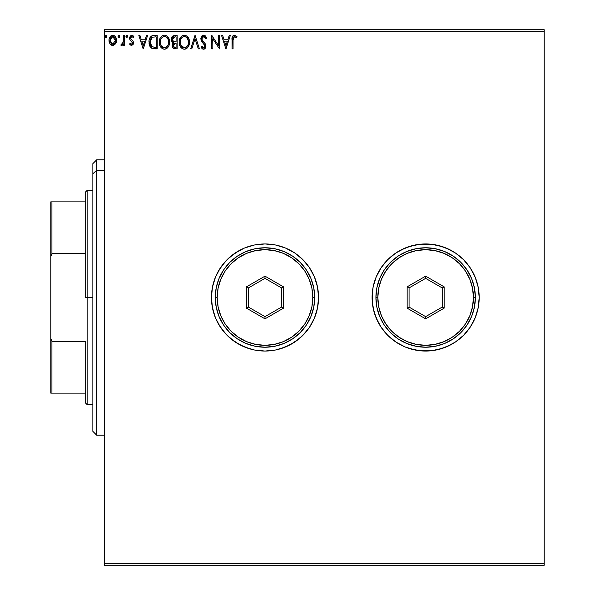<?xml version="1.0" encoding="UTF-8"?>
<svg xmlns="http://www.w3.org/2000/svg" width="595" height="595" viewBox="0 0 595 595"><rect width="100%" height="100%" fill="white"/><g stroke="black" fill="none" stroke-linecap="round" stroke-linejoin="round"><path stroke-width="0.89" d="M395.898 342.036A53.55 53.55 0 0 0 475.115 317.99L478.157 307.95L479.191 297.5A53.55 53.55 0 0 1 425.641 351.05A53.55 53.55 0 0 1 372.091 297.5A53.55 53.55 0 0 0 376.152 317.953M376.181 318.028A53.55 53.55 0 0 0 381.105 327.235L387.769 335.364L395.883 342.028L405.143 346.974L415.191 350.024L425.641 351.05L436.083 350.024L446.131 346.974L455.391 342.028L463.505 335.364L470.162 327.25L475.115 317.99L476.885 313.044L475.115 317.99L470.162 327.25L463.505 335.364L455.391 342.028L446.131 346.974L436.083 350.024L425.641 351.05L415.191 350.024L405.143 346.974L410.096 348.744L405.143 346.974L395.883 342.028L387.769 335.364L381.112 327.25L376.166 317.99L381.112 327.25M381.12 327.265A53.55 53.55 0 0 0 395.876 342.013M215.516 317.99L217.763 322.743L223.594 331.475L231.016 338.897L239.748 344.728L249.446 348.744L254.541 350.024L264.991 351.05L275.433 350.024L285.481 346.974L294.741 342.028L302.855 335.364L309.512 327.25L314.465 317.99L317.507 307.95L318.541 297.5L317.507 287.05L314.465 277.01L309.512 267.75L302.855 259.636L294.741 252.972L285.481 248.026L275.433 244.976L264.991 243.95L254.541 244.976L244.493 248.026L235.233 252.972L227.119 259.636L220.462 267.75L215.516 277.01L212.467 287.05L211.441 297.5L211.694 302.751L213.746 313.044L215.516 317.99L220.462 327.25L227.119 335.364L235.233 342.028L244.493 346.974L254.541 350.024L264.991 351.05L275.433 350.024A53.55 53.55 0 0 0 318.541 297.5A53.55 53.55 0 0 1 264.991 351.05A53.55 53.55 0 0 1 211.441 297.5L212.467 307.95L215.516 317.99A53.55 53.55 0 0 0 264.939 351.05M265.043 351.05A53.55 53.55 0 0 0 275.418 350.024M299.411 338.518L302.84 335.379M104.341 565.25L544.209 565.25L104.341 565.25L104.341 31.661L544.209 31.661L544.209 563.339L104.341 563.339L104.341 565.25M544.209 29.75L104.341 29.75L104.341 563.339L544.209 563.339L544.209 565.25L544.209 31.661L104.341 31.661L104.341 29.75L544.209 29.75L544.209 31.661L544.209 29.75M115.527 43.822L116.523 40.356C116.553 37.574 115.289 35.893 112.745 35.313C110.201 35.901 108.944 37.574 108.974 40.356L109.971 43.829L112.745 45.443L115.527 43.822L116.293 42.163L116.471 39.478L115.601 37.031L114.404 35.782L112.745 35.313L111.087 35.782L109.19 38.623L109.026 41.271L109.971 43.829L111.919 45.332L113.578 45.332L115.519 43.822M123.388 35.484L124.422 35.484L123.388 35.484L123.15 42.468L122.585 43.755L121.306 44.067L120.815 45.108L122.206 45.287L123.388 43.829L123.388 45.272L124.422 45.272L124.422 35.484L124.422 45.272L124.422 35.484L123.388 35.484L123.225 42.133L120.815 45.108L121.596 45.443L123.388 43.829L123.388 45.272L124.422 45.272L123.388 45.272M131.554 45.443L133.049 44.588L133.496 42.49L132.938 40.981L130.84 39.025L130.677 37.544L131.852 36.518L133.265 37.544L133.86 36.637L131.74 35.313L130.364 35.931L129.598 37.649L129.903 39.657L132.469 42.691L131.718 44.209L130.171 43.212L129.569 44.052L130.945 45.309L131.554 45.443L133.518 42.877L133.183 41.367L130.84 39.025L130.595 38.095L131.852 36.518L133.265 37.544L133.86 36.637L131.74 35.313L129.569 38.14L129.903 39.657L132.484 42.922L131.488 44.238L130.171 43.212L129.569 44.052L131.554 45.443M153.793 35.492L151.785 35.901L150.096 37.492L149.1 40.252L149.107 43.866L150.007 46.492L151.576 48.173L157.199 48.872L157.199 35.484L154.09 35.484C150.52 35.975 148.81 38.147 148.966 42.014L151.985 48.396L157.199 48.872L157.199 35.484L157.199 48.872L155.169 48.872M174.432 35.484L177.109 35.484L173.093 35.782L171.457 37.924L171.784 41.345L173.39 42.706L172.424 43.978L172.186 46.291L173.636 48.589L177.109 48.872L177.109 35.484L177.109 48.872L177.109 35.484L174.432 35.484L171.278 39.285L173.39 42.706L172.133 45.555C172.148 47.667 173.182 48.775 175.22 48.872L175.213 48.872M191.791 48.872L190.668 48.872L194.959 35.484L190.668 48.872L191.791 48.872L195.048 38.72L198.299 48.872L199.422 48.872L195.13 35.484L199.422 48.872L195.13 35.484L190.668 48.872L191.791 48.872L195.048 38.72L198.299 48.872L199.422 48.872L198.299 48.872M218.477 35.484L218.477 45.451L211.783 35.484L211.783 48.872L212.809 48.872L212.809 38.891L219.503 48.872L219.503 35.484L218.477 35.484L219.503 35.484L218.477 35.484L218.477 45.451L211.783 35.484L211.783 48.872L212.809 48.872L212.809 38.891L219.503 48.872L219.503 35.484L219.287 48.872M233.062 39.969L233.597 36.972L234.846 36.57L236.49 37.716L237.011 36.689L234.482 35.142L233.099 35.626L232.303 36.868L232.035 48.872L233.062 48.872L233.062 39.969L234.489 36.518L236.49 37.716L237.011 36.689L234.482 35.142C232.437 35.841 231.619 37.403 232.035 39.835L232.035 48.872L233.062 48.872L233.062 39.969M372.091 297.5L373.117 307.95L376.166 317.99L373.117 307.95L372.091 297.5L373.117 287.05L372.091 297.5A53.55 53.55 0 0 1 425.641 243.95A53.55 53.55 0 0 1 479.191 297.5L478.157 287.05L475.115 277.01L470.162 267.75L463.505 259.636L455.391 252.972L446.131 248.026L436.083 244.976L425.641 243.95L415.191 244.976L405.143 248.026L395.883 252.972L387.769 259.636L381.112 267.75L376.166 277.01L373.117 287.05L372.344 292.249L372.344 302.751L374.396 313.044L378.413 322.743M229.194 35.484L230.317 35.484L226.026 48.872L230.317 35.484L229.194 35.484L227.818 39.776L224.062 39.776L222.686 35.484L221.563 35.484L225.855 48.872L230.317 35.484L229.194 35.484L227.818 39.776L224.062 39.776L222.686 35.484L221.563 35.484L225.855 48.872L221.563 35.484L222.686 35.484M203.624 35.142L201.512 36.369L200.798 38.764L201.46 41.144L204.873 45.681L204.583 47.295L203.869 47.816L202.947 47.674L201.772 46.127L200.969 46.953L201.958 48.463L203.55 49.221L205.372 48.173L205.915 45.562L205.208 43.725L202.166 40.103L201.943 37.983L202.538 36.987L203.698 36.518L205.03 37.329L205.796 38.749L206.629 38.073L205.245 35.797L203.624 35.142L200.798 38.764L204.918 46.15L203.564 47.845L201.772 46.127L200.969 46.953L203.55 49.221L205.944 46.098L205.416 44.052L202.166 40.103L201.824 38.787L203.698 36.518L205.796 38.749L206.629 38.073L203.624 35.142M189.47 42.119L188.935 38.98L187.648 36.778L185.491 35.313L183.111 35.313L181.125 36.63L179.839 38.653L179.184 41.583L179.452 44.595L180.411 46.812L182.077 48.552L183.781 49.177L185.573 49.028L188.273 46.737L189.47 42.119C189.515 38.311 187.797 35.983 184.301 35.142C180.813 36.012 179.102 38.363 179.169 42.185C179.102 46.046 180.843 48.396 184.383 49.221C187.849 48.307 189.545 45.941 189.47 42.119L189.396 43.331M169.56 42.119C169.605 38.311 167.887 35.983 164.391 35.142C160.903 36.012 159.192 38.363 159.259 42.185C159.192 46.046 160.933 48.396 164.473 49.221C167.939 48.307 169.635 45.941 169.56 42.119L168.311 37.544L166.667 35.819L164.696 35.157L163.201 35.313L161.215 36.63L159.929 38.653L159.281 41.583L159.542 44.595L160.501 46.812L162.167 48.552L163.87 49.177L165.663 49.028L167.641 47.704L168.958 45.495L169.56 42.119L169.486 43.316M146.467 35.484L147.59 35.484L143.298 48.872L147.59 35.484L146.467 35.484L145.091 39.776L141.335 39.776L139.959 35.484L138.836 35.484L143.127 48.872L147.59 35.484L146.467 35.484L145.091 39.776L141.335 39.776L139.959 35.484L138.836 35.484L143.127 48.872L138.836 35.484L139.959 35.484M127.68 36.429L126.824 35.313L125.976 36.622L127.018 37.522L127.68 36.429L126.824 35.313L125.962 36.429L126.824 37.544L127.665 36.236M118.829 35.328L119.781 36.429L119.298 35.425L118.554 35.425L118.07 36.429L118.554 37.44L119.298 37.44L119.773 36.63L118.926 35.313L118.07 36.429L118.926 37.544L119.773 36.236M106.914 36.429L106.051 35.313L105.211 36.622L106.245 37.522L106.914 36.429L106.051 35.313L105.196 36.429L106.051 37.544L106.899 36.236M275.418 244.976A53.55 53.55 0 0 0 215.516 277.01L212.467 287.05L211.441 297.5A53.55 53.55 0 0 1 264.991 243.95A53.55 53.55 0 0 1 318.541 297.5A53.55 53.55 0 0 0 294.741 252.979L302.855 259.636L306.38 263.526L309.512 267.75L314.465 277.01L309.512 267.75L312.211 272.257M479.191 297.5L478.157 307.95L479.191 297.5L478.157 287.05L479.191 297.5M395.883 252.972L400.398 250.272L395.883 252.972L387.769 259.636L395.883 252.972L405.143 248.026L415.191 244.976L425.641 243.95L436.083 244.976L446.131 248.026L441.185 246.256L450.884 250.272L455.391 252.972L463.505 259.636L467.03 263.526L470.162 267.75L475.115 277.01L478.157 287.05L475.115 277.01A53.55 53.55 0 0 0 425.693 243.95M374.396 281.956L376.166 277.01L373.117 287.05M470.162 267.75L472.861 272.257L470.162 267.75M455.391 342.028L450.884 344.728L455.391 342.028L463.505 335.364M316.235 313.044L314.465 317.99L317.507 307.95L318.541 297.5L317.507 287.05L314.465 277.01M275.433 244.976L285.481 248.026L294.741 252.972A53.55 53.55 0 0 0 275.448 244.984L264.991 243.95L254.541 244.976L244.493 248.026L239.748 250.272L231.016 256.103L223.594 263.526L217.763 272.257L215.516 277.01M275.433 350.024L280.535 348.744L290.234 344.728L298.958 338.897L306.38 331.475L309.512 327.25L314.465 317.99M425.589 243.95A53.55 53.55 0 0 0 395.898 252.964M395.876 252.987A53.55 53.55 0 0 0 381.12 267.735M387.769 259.636L381.112 267.75A53.55 53.55 0 0 0 376.181 276.972M475.115 277.01L472.861 272.257M441.185 246.256L430.884 244.21L420.39 244.21L410.096 246.256L400.398 250.272M381.112 267.75L376.166 277.01M410.096 348.744L420.39 350.79L430.884 350.79L441.185 348.744L450.884 344.728M476.885 313.044L478.157 307.95M233.062 48.872L232.035 48.872M232.065 38.482L232.295 36.875M235.226 35.276L234.296 35.15M236.758 36.399L236.49 37.716L234.237 36.548L235.732 37.083M233.322 37.411L233.18 37.901M225.944 45.644L224.501 41.152L227.379 41.152L225.944 45.644L224.501 41.152L227.379 41.152L225.944 45.644M212.809 48.872L211.783 48.872L212.013 35.484M204.449 35.298L205.558 36.117M204.702 35.41L205.253 35.804M205.788 36.429L206.398 37.522M206.629 38.073L205.796 38.749L205.461 38.013M204.092 36.578L203.349 36.555M202.3 37.254L203.698 36.518M201.943 37.976L202.114 37.544M201.854 38.378L201.913 39.463M201.824 38.787L202.597 40.78M202.025 39.791L202.94 41.226M203.393 41.739L203.869 42.238L203.393 41.739M204.234 42.602L204.576 42.974M205.937 46.365L205.811 47.169M205.803 47.198L205.372 48.173M204.591 48.924L205.022 48.589M204.583 48.924L204.092 49.147M203.825 49.199L203.326 49.206M203.096 49.162L202.694 49.013M202.196 48.686L201.497 47.86M200.969 46.953L201.772 46.127L202.181 46.841M202.464 47.236L202.947 47.674M204.546 44.811L203.668 43.74M202.59 42.632L202.211 42.193M201.46 41.144L201.727 41.568M201.177 40.586L200.976 40.006M201.266 36.778L201.921 35.879M202.426 35.477L202.992 35.231M201.512 36.369L201.192 36.92M202.092 46.7L201.772 46.127M201.184 47.347L201.415 47.741M188.868 45.503L188.273 46.73M187.931 47.243L187.559 47.697M187.217 48.039L186.094 48.82M184.383 49.221L183.781 49.177M180.411 46.812L182.457 48.768M182.077 48.552L180.419 46.827M179.846 45.748L179.668 45.294M179.422 44.461L179.236 43.413M179.236 40.988L179.333 40.348M179.623 39.211L181.691 36.087M182.033 35.826L182.464 35.581M184.919 35.187L185.484 35.313M186.592 35.826L188.213 37.537M188.251 37.597L188.905 38.898L186.577 35.819M188.942 38.987L189.173 39.731M189.374 40.72L189.18 39.739M185.573 49.028L187.551 47.704M187.879 37.054L187.485 36.6M181.125 36.63L180.397 37.589M179.839 38.653L179.452 39.798M184.093 36.526L184.338 36.518C187.12 37.21 188.489 39.084 188.437 42.126L188.384 41.189M184.814 36.548L185.796 36.86L184.814 36.548M186.889 37.716L187.522 38.563M188.288 40.534L188.437 42.126C188.503 45.198 187.135 47.102 184.338 47.845C181.527 47.139 180.151 45.25 180.203 42.193L180.211 42.676L180.203 42.193C180.136 39.099 181.512 37.21 184.338 36.518M187.916 44.975L187.09 46.388M180.255 43.152L180.211 42.676M181.185 45.882L184.822 47.808L183.386 47.697L181.914 46.782L180.426 44.104M182.925 36.838L183.379 36.659M181.966 37.5L180.962 38.831M180.426 40.259L180.203 42.193L180.731 39.337L182.167 37.321M186.347 37.217L186.875 37.701M185.008 47.771L185.558 47.585M185.737 47.496L184.822 47.808M187.477 45.845L186.153 47.25M188.384 43.1L188.213 44.052M173.591 48.567L172.587 47.518M172.371 47.012L172.193 46.306M172.2 44.751L172.424 43.978M172.825 43.271L173.39 42.706L172.468 42.163M172.081 41.776L171.784 41.345M171.397 40.348L171.3 39.82M171.286 39.553L171.286 38.935M171.94 36.86L171.338 38.459M172.535 36.161L172.059 36.682M172.907 42.468L173.39 42.706M172.133 45.555L173.361 48.426M172.729 40.78L173.234 41.33L172.401 40.051L172.476 38.288L172.305 39.285L174.9 36.86L176.083 36.86L176.083 41.836L173.918 41.68L175.562 41.836L173.918 41.68L172.364 39.887M174.625 47.481L173.16 45.532L176.083 43.212L176.083 47.503L174.142 47.355M173.16 45.532L173.405 44.335L173.16 45.532M175.555 43.212L174.603 43.301L176.083 43.212L176.083 47.503L175.012 47.503M174.156 43.465L174.603 43.301M173.502 37.076L174.127 36.912M172.476 38.288L172.684 37.857M173.606 46.983L173.257 46.298M173.405 44.335L173.777 43.762M168.697 46.113L169.077 45.175M168.683 46.135L168.363 46.73M168.021 47.243L166.184 48.82M167.307 48.039L165.789 48.983M163.268 49.058L162.547 48.768M162.591 48.797L160.494 46.804L163.275 49.058M159.936 45.748L159.758 45.294M159.512 44.469L159.281 42.788M159.326 40.966L159.423 40.348M159.713 39.211L159.921 38.668M160.479 37.597L161.781 36.087M162.123 35.826L162.554 35.581M163.209 35.313L163.781 35.187M165.008 35.187L165.574 35.313M168.995 38.891L166.667 35.819L168.303 37.537M168.333 37.582L169.002 38.906M169.032 38.995L169.27 39.746M169.463 40.72L169.538 41.524M167.969 37.054L167.582 36.6M161.215 36.63L160.486 37.589M163.833 36.57L164.428 36.518C167.21 37.21 168.578 39.084 168.526 42.126C168.593 45.198 167.225 47.102 164.428 47.845L162.606 47.265L161.275 45.882L164.428 47.845C161.617 47.139 160.241 45.25 160.293 42.193L160.821 39.337L162.256 37.321M160.516 40.259L160.293 42.193C160.226 39.099 161.602 37.21 164.428 36.518L163.937 36.555M160.293 42.193L160.3 42.676L160.293 42.193M160.345 43.152L160.3 42.676M162.056 37.5L161.052 38.831M168.378 40.534L168.482 41.189M166.436 37.217L167.612 38.563M164.428 47.845L164.912 47.808L164.428 47.845M165.098 47.771L165.648 47.585M165.827 47.496L164.912 47.808M168.006 44.975L166.243 47.25M152.744 48.656L152.171 48.47M150.007 46.499L149.598 45.651M149.293 44.737L149.107 43.859M149.033 43.346L148.995 42.944M148.966 42.014L149.018 40.832M149.806 38.006L150.089 37.507M150.833 36.563L151.256 36.213M152.342 35.7L152.714 35.611M152.915 35.574L153.503 35.507L152.915 35.574M150.431 37.009L150.096 37.492M149.107 43.866L149.405 45.131M152.194 46.96L149.992 42.014L152.313 37.202L156.173 36.86L156.173 47.503L151.732 46.655M150.334 39.627L150.171 40.222M150.944 38.363L151.792 37.492M152.469 37.135L152.982 37.009M154.745 47.488L153.993 47.436M149.992 42.014L150.133 40.408L149.992 42.014M150.111 43.517L150.022 42.773M150.505 44.93L150.275 44.261M150.87 45.644L150.52 44.975M150.609 38.943L150.133 40.408M143.216 45.644L141.774 41.152L144.652 41.152L143.216 45.644L141.774 41.152L144.652 41.152L143.216 45.644M129.755 44.305L130.171 43.212M130.536 43.695L130.93 44.052M132.469 43.152L132.202 43.829M132.484 42.922L130.833 40.735M129.732 39.24L129.606 38.72M129.613 37.53L129.695 37.158M132.261 35.38L132.96 35.685M132.975 35.7L133.496 36.154M133.674 36.369L133.265 37.544L133.005 37.18M130.677 37.53L130.952 37.002M130.669 37.574L130.84 39.025L131.941 40.036M130.595 38.095L130.84 39.025L130.595 38.095M133.436 42.081L133.496 42.483M133.518 42.877L133.116 44.484M133.049 44.588L133.406 43.77M131.324 36.659L131.852 36.518M126.497 37.47L125.962 36.429M126.177 35.693L126.623 35.343M127.427 35.641L127.627 36.035M120.815 45.108L121.596 45.443L120.815 45.108L121.306 44.067L122.057 44.186M121.306 44.067L121.767 44.238L121.306 44.067M122.801 43.435L121.767 44.238M123.061 42.795L123.388 38.772M123.329 41.3L123.225 42.133M118.598 37.47L118.07 36.429M118.286 35.693L118.725 35.343M111.912 45.332L111.228 45.049M109.54 43.078L109.227 42.238M109.212 42.2L108.989 40.81M108.974 40.356L108.982 39.91M109.026 39.471L109.525 37.708M109.733 37.299L109.19 38.623M110.402 36.355L110.849 35.945M109.889 37.031L111.228 35.7M111.875 35.432L112.314 35.343M113.176 35.343L114.218 35.67M114.679 35.968L115.177 36.451M114.404 35.782L115.988 37.745M116.523 40.356L116.471 41.263M116.471 41.256L116.293 42.148M116.285 42.171L115.98 43.019L116.293 42.163M112.537 45.436L112.953 45.436M115.973 43.026L116.151 42.602M116.508 39.917L116.471 39.478M111.689 36.793L112.098 36.615M115.497 40.341L115.341 39.054L115.497 40.341L112.745 44.238L110.001 40.341L110.038 41.01L110.001 40.341L112.745 36.518L115.482 40.676M112.098 44.134L110.611 42.788M110.149 41.65L110.038 41.003M112.581 44.231L113.087 44.216L112.581 44.231M111.034 37.314L112.105 36.615M110.157 39.054L110.655 37.835M113.385 36.615L114.567 37.44M113.563 44.075L113.072 44.216M114.389 43.472L113.98 43.837M105.724 37.47L105.196 36.429M105.412 35.693L105.858 35.343M106.661 35.641L106.862 36.035M187.455 38.467L188.384 41.167M175.146 41.829L174.737 41.814M174.528 41.791L174.119 41.732M173.004 37.425L173.413 37.121M174.9 36.86L176.083 36.86L176.083 41.836L175.562 41.836M161.26 38.467L161.58 38.013M163.015 36.838L163.469 36.659M164.666 36.526L165.38 36.659M167.998 39.315L168.303 40.222M168.474 43.1L168.303 44.052M161.275 45.882L160.516 44.104M155.064 36.86L156.173 36.86L156.173 47.503L155.496 47.503M151.874 46.76L151.078 45.956M114.85 37.849L115.341 39.054M115.341 41.65L115.185 42.148M96.688 170.237L96.688 159.802L96.688 170.237L104.341 170.237L96.688 170.237L96.688 435.198L96.688 170.237L92.865 173.77L96.688 170.237M92.865 163.625L92.865 173.77L92.865 163.625L96.688 159.802L104.341 159.802M92.865 431.375L92.865 173.77L92.865 431.375L96.688 435.198L104.341 435.198M85.211 201.876L85.211 297.5L87.123 297.5L87.123 190.4L87.123 297.5L92.865 297.5L87.123 297.5L87.123 404.6L87.123 297.5L85.211 297.5L85.211 192.311L85.211 201.876L50.791 201.876L50.791 256.512L51.936 253.678L85.211 253.678L51.936 253.678L51.936 201.876L51.936 253.678L50.791 256.512L50.791 201.876L85.211 201.876M85.211 341.322L85.211 402.689L85.211 341.322L51.936 341.322L50.791 338.488L50.791 256.512L50.791 393.124L85.211 393.124L51.936 393.124L51.936 341.322L51.936 393.124L50.791 393.124L50.791 338.488L51.936 341.322L85.211 341.322M215.264 297.5L217.175 297.5A47.816 47.816 0 0 1 264.991 249.684A47.816 47.816 0 0 1 312.799 297.5L314.71 297.5A49.727 49.727 0 0 0 264.991 247.773A49.727 49.727 0 0 0 215.264 297.5A49.727 49.727 0 0 1 264.991 247.773A49.727 49.727 0 0 1 314.71 297.5A49.727 49.727 0 0 1 264.991 347.227A49.727 49.727 0 0 1 215.264 297.5L216.216 307.199L219.049 316.533L223.646 325.123L229.826 332.664L237.36 338.845L245.958 343.441L255.285 346.268L264.991 347.227L274.689 346.268L284.016 343.441L292.614 338.845L300.148 332.664L306.336 325.123L310.925 316.533L313.758 307.199L314.71 297.5L313.758 287.801L310.925 278.467L306.336 269.877L300.148 262.336L292.614 256.155L284.016 251.559L274.689 248.732L264.991 247.773L255.285 248.732L245.958 251.559L237.36 256.155L229.826 262.336L223.646 269.877L219.049 278.467L216.216 287.801L215.264 297.5A49.727 49.727 0 0 0 264.991 347.227A49.727 49.727 0 0 0 314.71 297.5L312.799 297.5L311.884 288.173L309.162 279.204L304.744 270.933L298.794 263.689L291.55 257.747L283.287 253.329L274.317 250.607L264.991 249.684L255.657 250.607L246.687 253.329L238.424 257.747L231.18 263.689L225.23 270.933L220.812 279.204L218.097 288.173L217.175 297.5L218.097 306.827L220.812 315.796L225.23 324.067L231.18 331.311L238.424 337.253L246.687 341.671L255.657 344.393L264.991 345.316L274.317 344.393L283.287 341.671L291.55 337.253L298.794 331.311L304.744 324.067L309.162 315.796L311.884 306.827L312.799 297.5A47.816 47.816 0 0 1 264.991 345.316A47.816 47.816 0 0 1 217.175 297.5L215.264 297.5M246.501 308.173L246.501 286.827L264.991 276.154L283.473 286.827L283.473 308.173L264.991 318.846L246.501 308.173L264.991 318.846L283.473 308.173L281.561 307.072L264.991 316.637L248.412 307.072L248.412 287.928L264.991 278.363L281.561 287.928L281.561 307.072L264.991 316.637L264.991 318.846L264.991 316.637L248.412 307.072L246.501 308.173L248.412 307.072L248.412 287.928L246.501 286.827L246.501 308.173M281.561 307.072L283.473 308.173L283.473 286.827L281.561 287.928L281.561 307.072M281.561 287.928L283.473 286.827L264.991 276.154L264.991 278.363L281.561 287.928M264.991 278.363L264.991 276.154L246.501 286.827L248.412 287.928L264.991 278.363M375.914 297.5L377.825 297.5A47.816 47.816 0 0 1 425.641 249.684A47.816 47.816 0 0 1 473.449 297.5L475.36 297.5A49.727 49.727 0 0 0 425.641 247.773A49.727 49.727 0 0 0 375.914 297.5A49.727 49.727 0 0 1 425.641 247.773A49.727 49.727 0 0 1 475.36 297.5A49.727 49.727 0 0 1 425.641 347.227A49.727 49.727 0 0 1 375.914 297.5L376.866 307.199L379.699 316.533L384.296 325.123L390.476 332.664L398.01 338.845L406.608 343.441L415.935 346.268L425.641 347.227L435.339 346.268L444.666 343.441L453.264 338.845L460.798 332.664L466.986 325.123L471.575 316.533L474.408 307.199L475.36 297.5L474.408 287.801L471.575 278.467L466.986 269.877L460.798 262.336L453.264 256.155L444.666 251.559L435.339 248.732L425.641 247.773L415.935 248.732L406.608 251.559L398.01 256.155L390.476 262.336L384.296 269.877L379.699 278.467L376.866 287.801L375.914 297.5A49.727 49.727 0 0 0 425.641 347.227A49.727 49.727 0 0 0 475.36 297.5L473.449 297.5L472.534 288.173L469.812 279.204L465.394 270.933L459.444 263.689L452.2 257.747L443.937 253.329L434.967 250.607L425.641 249.684L416.307 250.607L407.337 253.329L399.074 257.747L391.83 263.689L385.88 270.933L381.462 279.204L378.747 288.173L377.825 297.5L378.747 306.827L381.462 315.796L385.88 324.067L391.83 331.311L399.074 337.253L407.337 341.671L416.307 344.393L425.641 345.316L434.967 344.393L443.937 341.671L452.2 337.253L459.444 331.311L465.394 324.067L469.812 315.796L472.534 306.827L473.449 297.5A47.816 47.816 0 0 1 425.641 345.316A47.816 47.816 0 0 1 377.825 297.5L375.914 297.5M407.151 308.173L407.151 286.827L425.641 276.154L444.123 286.827L444.123 308.173L425.641 318.846L407.151 308.173L425.641 318.846L444.123 308.173L442.211 307.072L425.641 316.637L409.062 307.072L409.062 287.928L425.641 278.363L442.211 287.928L442.211 307.072L425.641 316.637L425.641 318.846L425.641 316.637L409.062 307.072L407.151 308.173L409.062 307.072L409.062 287.928L407.151 286.827L407.151 308.173M442.211 307.072L444.123 308.173L444.123 286.827L442.211 287.928L442.211 307.072M442.211 287.928L444.123 286.827L425.641 276.154L425.641 278.363L442.211 287.928M425.641 278.363L425.641 276.154L407.151 286.827L409.062 287.928L425.641 278.363M85.211 192.311L87.123 190.4L92.865 190.4M92.865 404.6L87.123 404.6L85.211 402.689"/></g></svg>
